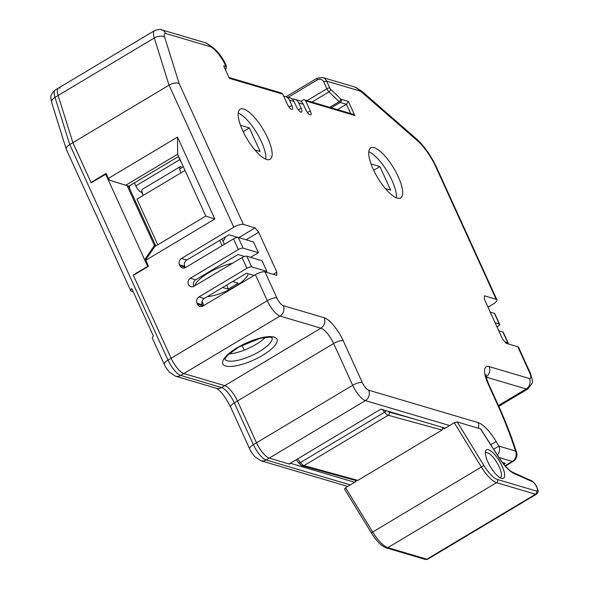 <?xml version="1.0" encoding="UTF-8"?>
<svg xmlns="http://www.w3.org/2000/svg" width="589" height="589" viewBox="0 0 589 589"><rect width="100%" height="100%" fill="white"/><g stroke="black" fill="none" stroke-linecap="round" stroke-linejoin="round"><path stroke-width="0.88" d="M141.986 191.396L140.896 192.043A6.184 1.981 -120.9 0 1 135.809 185.918L179.8 159.619L178.408 156.571M134.417 182.87L135.809 185.918M179.8 159.619A6.184 1.981 59.1 0 0 181.265 162.24M248.131 273.701A27.057 8.43 -24.5 0 1 233.163 287.646A27.057 8.43 -24.5 0 1 207.299 296.679M222.642 287.506L228.215 289.155L238.265 283.147L232.699 281.498M228.215 289.155L226.824 285.01M129.698 185.697A11.596 10.374 -73.5 0 0 129.587 188.451M141.441 191.719L143.149 195.467M222.981 241.24A11.596 10.374 -73.5 0 0 225.462 236.918M185.005 170.449L136.965 199.163L157.756 244.788M194.819 285.798A27.83 8.666 -24.5 0 1 208.329 272.994A27.83 8.666 -24.5 0 1 232.419 263.32M222.127 245.657L219.712 240.356M224.38 244.31L221.965 239.009M181.25 166.591A8.504 2.724 59.1 0 0 180.241 166.65A8.504 2.724 59.1 0 0 180.956 172.864M143.252 195.408A8.504 2.724 -120.9 0 1 142.531 189.187L180.241 166.65M60.203 88.026A15.461 4.955 59.1 0 0 58.363 88.129A15.461 4.955 59.1 0 0 58.134 95.477L72.889 142.663L91.17 182.774L106.329 173.924M133.681 275.144L133.195 275.004L171.119 358.222A15.461 4.955 59.1 0 0 183.842 373.551L224.755 385.662L183.842 373.551A15.461 4.955 -120.9 0 1 171.119 358.222L133.35 275.343L148.435 266.324L145.719 259.742L154.892 246.496L205.797 216.067L177.62 154.237L125.774 185.226L109.473 180.197L127.172 185.668L154.436 245.495L155.761 245.885L128.498 186.058L127.172 185.668M445.181 428.174L380.877 409.134L289.111 463.985L269.232 458.102A15.461 4.955 -120.9 0 1 256.517 442.773A15.461 4.955 59.1 0 0 269.232 458.102L365.394 400.616A15.461 4.955 -120.9 0 1 352.678 385.287L333.639 343.512L237.477 400.999L256.517 442.773L237.477 400.999A15.461 4.955 59.1 0 0 224.755 385.662L221.619 387.547A7.731 6.913 106.5 0 1 216.377 388.269L175.456 376.157A7.731 6.913 106.5 0 0 180.698 375.429L221.619 387.547A15.461 4.955 -120.9 0 1 234.334 402.876A7.731 2.408 155.5 0 0 230.616 407.058L249.655 448.833C250.259 450.607 251.996 453.236 254.868 456.718L260.853 460.708L347.724 486.433M488.001 307.141L493.199 304.027A7.731 2.408 155.5 0 0 496.925 299.845A7.731 2.408 155.5 0 0 496.174 299.293L484.46 295.825L484.305 299.043L502.498 338.955L506.084 343.277L517.797 346.744L529.68 372.815A7.731 2.481 -120.9 0 1 529.408 378.521L489.084 366.579A23.965 7.679 59.1 0 0 488.252 384.256L496.807 403.023A191.69 61.455 -120.9 0 1 515.485 451.005L498.898 446.094L496.137 441.485A27.057 8.673 59.1 0 0 478.054 422.578L368.633 390.176A7.731 2.481 -120.9 0 1 362.272 382.511L343.232 340.736A7.731 2.408 155.5 0 0 333.639 343.512A15.461 4.955 59.1 0 0 320.917 328.183L224.755 385.662A15.461 4.955 59.1 0 1 237.477 400.999L234.334 402.876L253.373 444.651A15.461 4.955 59.1 0 0 266.088 459.98L269.232 458.102L289.442 464.08L290.686 463.337L354.666 482.281M109.017 179.196L109.473 180.197M127.099 185.623L128.498 186.058M154.436 245.495L145.262 258.74L145.719 259.742M146.219 259.02L145.262 258.74M109.966 180.344L108.376 178.423L106.094 173.416L91.015 182.435L72.889 142.663L69.745 144.541L167.983 360.1A7.731 2.408 155.5 0 0 164.257 364.282L152.382 338.219A7.731 2.408 -24.5 0 1 153.405 336.039L131.774 288.588A7.731 2.408 155.5 0 0 130.751 290.76A7.731 2.408 155.5 0 0 131.502 291.312L133.254 291.835M148.354 266.154L147.655 266.361L105.622 174.13M147.655 266.361L133.195 275.004M66.27 149.238C65.968 147.758 67.131 146.197 69.745 144.541L54.991 97.354A15.461 4.955 59.1 0 1 55.226 90.007L58.363 88.129A15.461 4.955 -120.9 0 0 58.134 95.477L54.991 97.354A7.731 4.388 -17.4 0 0 51.699 102.619C51.125 98.12 48.858 95.683 55.226 90.007M442.913 427.504L442.022 430.058L388.203 415.252A2.319 2.084 -74.6 0 0 389.167 412.116L414.553 419.103M488.436 449.665A16.617 5.33 -120.9 0 1 502.145 466.223A16.617 5.33 -120.9 0 1 501.46 478.386A16.617 5.33 -120.9 0 1 490.416 466.775A16.617 5.33 -120.9 0 1 485.417 451.542A16.617 5.33 -120.9 0 1 488.436 449.665M480.631 428.947L457.226 421.923L454.274 422.733L443.907 428.932L443.053 427.54M499.884 477.642A14.298 4.587 59.1 0 0 500.436 477.443A14.298 4.587 59.1 0 0 498.206 464.89A14.298 4.587 59.1 0 0 487.464 452.801A14.298 4.587 59.1 0 0 485.763 452.889A14.298 4.587 59.1 0 0 485.321 453.287M344.491 489.01L345.552 487.729L355.925 481.53L355.189 480.337M297.563 458.934L300.405 462.542L384.617 412.204A7.731 2.481 -120.9 0 0 388.203 415.252L303.99 465.597L357.81 480.403L442.022 430.058M357.81 480.403L356.168 480.602M225.248 68.95A2.319 2.135 -84.7 0 0 225.786 66.042L225.616 65.666A19.327 6.199 59.1 0 0 209.721 46.509L165.7 33.47A7.731 2.481 59.1 0 0 164.662 37.195A7.731 4.388 -17.4 0 0 154.296 37.99L58.134 95.477L72.889 142.663L169.05 85.184C173.085 83.027 176.442 82.445 179.122 83.439L243.375 224.438A7.731 2.408 155.5 0 0 233.774 227.214L169.05 85.184L154.296 37.99A15.461 4.955 -120.9 0 1 154.524 30.643L58.363 88.129M108.376 178.423L177.51 137.104L214.823 218.99L145.697 260.316M343.232 340.736A23.192 7.436 59.1 0 0 324.156 317.743L283.243 305.625A7.731 2.481 -120.9 0 1 276.882 297.96L264.998 271.89A7.731 2.408 -24.5 0 0 255.405 274.665L203.05 305.963A4.638 4.145 106.5 0 1 199.907 306.398A4.638 4.145 106.5 0 1 197.455 304.211L196.998 303.202A4.638 4.145 106.5 0 1 198.942 296.944L246.909 268.267L242.035 257.57L194.068 286.247A4.638 4.145 106.5 0 1 190.924 286.681A4.638 4.145 106.5 0 1 188.465 284.494A4.638 4.145 106.5 0 1 190.409 278.229L238.376 249.552L233.502 238.862L185.535 267.531A4.638 4.145 106.5 0 1 182.391 267.966A4.638 4.145 106.5 0 1 179.939 265.779L179.483 264.77A4.638 4.145 106.5 0 1 181.427 258.512L233.774 227.214M125.774 185.226L128.917 186.161L178.629 156.446M266.92 271.404L262.053 260.713L246.798 256.193L251.672 266.891L266.92 271.404L265.742 272.111M258.394 252.688L253.52 241.998L238.265 237.477L243.139 248.175L258.394 252.688L250.634 257.327M253.682 275.696L253.506 275.299M236.344 237.639L235.99 236.866M273.215 274.327L276.867 272.14L258.674 232.228L246.047 239.782M265.47 337.32A25.894 8.069 -24.5 0 1 256.2 344.285A25.894 8.069 -24.5 0 1 228.952 353.96M237.868 237.419L229.011 234.797L186.72 260.08A4.638 4.145 -73.5 0 0 184.777 266.338L179.483 264.77M179.939 265.779L185.233 267.347L184.777 266.338M244.538 256.451L237.993 254.514L195.71 279.797A4.638 4.145 -73.5 0 0 193.766 286.063A4.638 4.145 -73.5 0 0 193.906 286.342M254.073 275.468L246.526 273.23L204.236 298.513A4.638 4.145 -73.5 0 0 202.292 304.771L196.998 303.202M197.455 304.211L202.749 305.779L202.292 304.771M202.049 301.458L203.882 305.47M502.432 462.468L505.31 463.322L503.801 464.228M496.983 326.858L497.801 326.372A3.836 1.193 155.5 0 0 499.649 324.289A3.836 1.193 155.5 0 0 499.273 324.016L494.399 313.326A3.836 1.193 -24.5 0 1 494.775 313.598L499.649 324.289M177.51 137.104L177.62 154.237M214.823 218.99L205.797 216.067M304.535 99.865L352.855 114.178L354.799 115.481L305.765 100.962A2.319 2.076 -73.5 0 0 302.967 100.086L300.817 101.367M267.664 137.959A29.17 9.35 59.1 0 0 240.194 109.223A29.17 9.35 59.1 0 0 247.13 139.056A29.17 9.35 59.1 0 0 270.123 159.295A29.17 9.35 59.1 0 0 267.664 137.959M305.765 100.962L310.293 110.909A5.375 1.723 -120.9 0 1 310.749 114.84A5.375 1.723 -120.9 0 1 305.691 109.539L303.291 104.282A7.731 6.913 -73.5 0 0 299.197 100.623L294.596 99.261A7.731 6.913 -73.5 0 0 292.151 99.04M303.291 104.282L298.682 102.913L301.082 108.177A5.375 1.723 -120.9 0 1 301.539 112.109A5.375 1.723 -120.9 0 1 296.473 106.815L294.08 101.551A7.731 6.913 -73.5 0 0 289.987 97.899L285.385 96.53A7.731 6.913 -73.5 0 0 283.707 96.279M285.385 96.53A7.731 6.913 -73.5 0 1 289.471 100.189L291.872 105.453A5.375 1.723 -120.9 0 1 292.321 109.385A5.375 1.723 -120.9 0 1 287.263 104.084L282.735 94.144L229.379 78.344L223.68 65.843L226.367 66.218A7.731 2.408 155.5 0 0 225.616 65.666M258.674 232.228L255.089 227.906L243.375 224.438M264.998 271.89L276.72 275.365L276.867 272.14M398.201 176.612A29.17 9.35 59.1 0 0 370.731 147.876A29.17 9.35 59.1 0 0 377.674 177.709A29.17 9.35 59.1 0 0 400.667 197.948A29.17 9.35 59.1 0 0 398.201 176.612M233.502 238.862A3.836 1.193 -24.5 0 1 238.265 237.477M243.139 248.175A3.836 1.193 155.5 0 0 238.376 249.552M242.035 257.57A3.836 1.193 -24.5 0 1 246.798 256.193M251.672 266.891A3.836 1.193 155.5 0 0 246.909 268.267M242.005 345.287L244.207 350.131M255.089 227.906L238.81 237.639M254.831 149.937L260.132 151.506L249.39 127.931L243.169 131.656M249.39 127.931L240.503 125.302M238.251 113.059A29.17 9.35 -120.9 0 1 261.42 141.691A29.17 9.35 -120.9 0 1 265.83 159.192M385.375 188.59L390.669 190.159L379.927 166.584L373.706 170.309M371.048 163.956L379.927 166.584M505.075 465.737L512.246 461.445A7.731 6.913 106.5 0 0 515.485 451.005A7.731 4.344 -17.6 0 1 516.568 452.426M368.788 151.712A29.17 9.35 -120.9 0 1 391.957 180.344A29.17 9.35 -120.9 0 1 396.368 197.845M298.682 102.913A7.731 6.913 -73.5 0 0 294.596 99.261M229.165 77.549L281.505 93.047A2.319 2.076 106.5 0 1 282.735 94.144M495.128 322.787L499.273 324.016M490.254 312.096L494.399 313.326M504.92 341.878L507.806 342.732L502.932 332.034A3.836 1.193 -24.5 0 1 503.3 332.314L508.174 343.004A3.836 1.193 155.5 0 0 507.806 342.732M498.787 330.812L502.932 332.034M507.909 343.821A3.836 1.193 155.5 0 0 508.174 343.004M529.68 372.815A7.731 2.408 -24.5 0 1 530.431 373.367L518.548 347.296A7.731 2.408 155.5 0 0 517.797 346.744M496.174 299.293L435.904 167.055A30.922 9.91 59.1 0 0 417.314 140.646L362.485 92.856A15.461 4.955 59.1 0 0 359.069 90.728L326.674 81.135L329.774 87.93A1.546 0.493 59.1 0 0 330.613 89.175L340.751 99.018A1.546 0.493 59.1 0 0 341.178 99.313L348.401 101.448L346.435 104.282L337.497 109.628M229.379 78.344L223.68 65.843M91.015 182.435L91.494 182.575M183.297 166.694L179.697 168.852M324.156 317.743A7.731 6.913 106.5 0 1 320.917 328.183L280.003 316.065L180.698 375.429A15.461 4.955 59.1 0 1 167.983 360.1L267.281 300.736A7.731 2.408 -24.5 0 1 276.882 297.96M362.272 382.511A7.731 2.408 155.5 0 0 352.678 385.287L253.373 444.651A7.731 2.408 155.5 0 0 249.655 448.833M350.271 484.909L266.088 459.98A7.731 6.913 106.5 0 1 260.853 460.708M457.226 421.923L483.893 465.494A20.873 6.693 59.1 0 0 497.506 479.527L536.527 491.086A5.456 1.752 59.1 0 0 536.815 487.28A5.456 1.752 59.1 0 0 532.456 481.736L513.888 473.394A25.511 8.18 -120.9 0 1 499.266 458.139L480.381 428.777M513.888 473.394A2.319 1.995 -65.8 0 0 512.953 472.407C509.08 470.574 504.537 465.774 499.325 458.014L480.565 428.844M387.709 411.151A5.411 1.738 59.1 0 0 389.167 412.116M345.552 487.729L372.682 532.058L371.306 532.824C376.452 541.07 381.429 546.084 386.244 547.873L425.265 559.425L427.761 559.16L536.483 494.164A7.775 2.496 -120.9 0 1 535.556 494.215L496.534 482.663A23.192 7.436 -120.9 0 1 481.404 467.07L454.274 422.733M386.288 410.732A2.319 0.817 -38.2 0 1 384.617 412.204L382.607 409.642M300.405 462.542A7.731 2.481 59.1 0 0 303.99 465.597A2.319 2.084 -74.6 0 1 302.452 465.825C301.936 465.995 300.699 465.015 298.733 462.888A2.319 0.817 -38.2 0 0 300.405 462.542M298.675 462.579A2.319 0.817 -38.2 0 0 298.733 462.888L296.245 459.722M483.893 465.494L372.682 532.058A23.192 7.436 59.1 0 0 387.812 547.652L426.834 559.211L535.556 494.215A2.319 2.076 106.5 0 0 536.527 491.086M425.265 559.425A2.319 2.076 106.5 0 0 426.834 559.211A7.775 2.496 59.1 0 0 427.761 559.16M386.244 547.873A2.319 2.076 106.5 0 0 387.812 547.652L496.534 482.663A2.319 2.076 106.5 0 0 497.506 479.527M532.456 481.736A2.319 1.995 -65.8 0 0 531.521 480.742L512.953 472.407M498.802 406.322L528.016 388.858A15.461 4.955 -120.9 0 1 526.176 388.961L498.449 405.534M529.408 378.521A7.731 6.913 106.5 0 1 526.176 388.961L486.33 377.159M255.405 274.665L267.281 300.736A15.461 4.955 -120.9 0 0 280.003 316.065A7.731 6.913 106.5 0 0 283.243 305.625M225.72 365.99A29.737 9.262 -24.5 0 1 250.951 341.038A29.737 9.262 -24.5 0 1 273.024 347.576A29.737 9.262 -24.5 0 1 225.72 365.99M368.633 390.176A7.731 6.913 106.5 0 1 365.394 400.616L449.576 425.545M505.362 466.061L513.166 461.393A7.731 2.481 -120.9 0 1 512.246 461.445L499.016 457.528M317.346 78.212A2.319 0.744 59.1 0 0 317.066 78.227A2.319 0.744 59.1 0 0 317.265 79.92L288.117 97.347M307.068 100.616L326.895 88.762L323.795 81.967A5.411 4.837 -73.5 0 0 317.265 79.92M329.744 107.331L339.139 101.713L329.001 91.869L311.949 102.066M330.613 89.175A2.319 1.406 134.2 0 1 329.001 91.869A3.865 1.237 -120.9 0 1 326.895 88.762A2.319 0.722 155.5 0 1 329.774 87.93M348.401 101.448L354.799 115.481M289.471 100.189L294.08 101.551M164.662 37.195L179.122 83.439M224.91 359.135A25.894 8.069 155.5 0 0 227.332 360.799A25.894 8.069 155.5 0 0 255.427 353.753A25.894 8.069 155.5 0 0 272.022 337.659M190.409 278.229L195.71 279.797M198.942 296.944L204.236 298.513M181.427 258.512L186.72 260.08M478.054 422.578A7.731 6.913 106.5 0 1 478.43 428.203M489.084 366.579A7.731 6.913 106.5 0 1 486.249 376.761M497.433 455.069A7.731 6.913 106.5 0 0 498.898 446.094L493.678 449.23M488.252 384.256A7.731 2.408 -24.5 0 1 489.003 384.808C485.137 375.443 486.315 375.789 486.035 374.471M496.807 403.023A7.731 2.408 -24.5 0 1 497.558 403.575L489.003 384.808M496.137 441.485L490.77 444.702M307.502 112.58L310.293 110.909M298.292 109.848L301.082 108.177M289.074 107.117L291.872 105.453M417.314 140.646A7.731 5.22 -48.9 0 0 416.106 138.57C424.198 145.962 431.045 155.636 436.655 167.607A7.731 2.408 -24.5 0 0 435.904 167.055M226.456 66.424L225.646 69.819A2.319 1.958 43 0 0 225.668 69.804M359.069 90.728A7.731 6.913 -73.5 0 0 354.976 87.076L322.588 77.483A7.731 6.913 106.5 0 1 326.674 81.135A2.319 0.722 155.5 0 0 323.795 81.967M350.646 113.522L346.435 104.282L340.214 102.442A3.865 1.237 -120.9 0 1 339.139 101.713A2.319 1.406 134.2 0 0 340.751 99.018M341.178 99.313A2.319 2.076 106.5 0 1 340.214 102.442L331.276 107.787M362.485 92.856A7.731 5.22 -48.9 0 0 361.285 90.787L354.976 87.076M165.7 33.47A7.731 6.913 106.5 0 0 161.607 29.818L205.627 42.85A7.731 6.913 106.5 0 1 209.721 46.509M226.419 66.373A7.731 2.408 155.5 0 0 226.367 66.218C222.053 55.565 215.147 47.775 205.627 42.85M66.226 149.105L51.699 102.619M130.751 290.76L66.395 149.54M216.332 388.261C220.676 390.772 225.44 397.038 230.616 407.058M164.257 364.282C164.861 366.056 166.599 368.685 169.47 372.167L175.456 376.157M344.543 489.098L371.306 532.824M356.095 480.58L302.452 465.825M536.483 494.164C538.044 492.779 538.508 491.388 537.867 489.996C536.623 485.653 534.51 482.568 531.521 480.742M322.588 77.483L317.066 78.227L286.092 96.743M271.949 337.475L269.416 337.136L260.279 338.285L238.714 347.09L227.965 354.902L224.821 358.951M513.166 461.393A7.731 7.731 0 0 0 516.568 452.404M516.575 452.433C511.635 436.847 505.296 420.561 497.558 403.575M496.925 299.845L436.655 167.607M528.016 388.858L532.007 383.395C532.957 382.732 532.434 379.39 530.431 373.367M416.106 138.57L361.285 90.787M161.607 29.818C160.812 29.023 158.448 29.295 154.524 30.643"/></g></svg>
